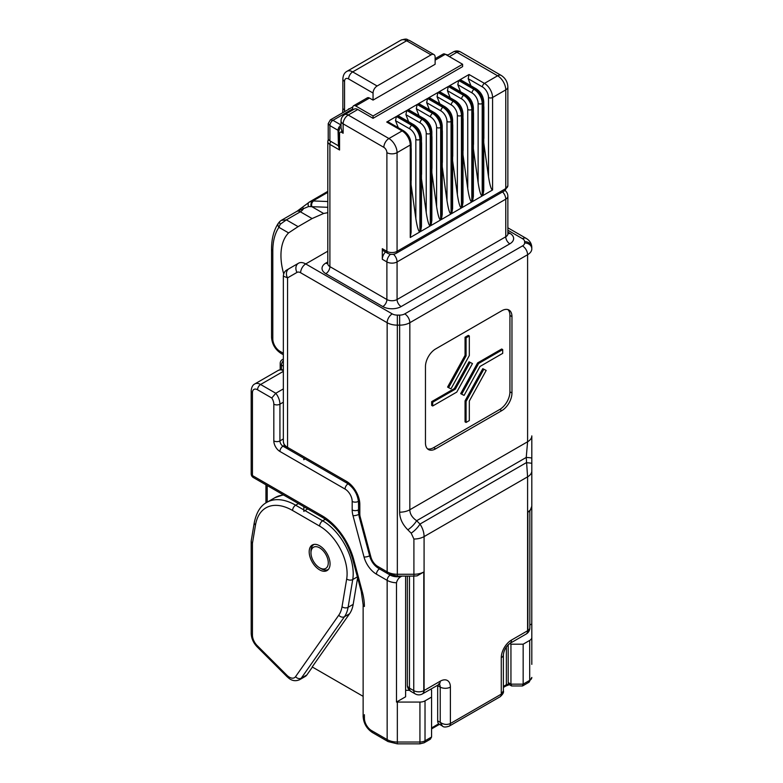 <?xml version="1.0" encoding="UTF-8"?>
<svg xmlns="http://www.w3.org/2000/svg" width="783" height="783" viewBox="0 0 783 783"><rect width="100%" height="100%" fill="white"/><g stroke="black" fill="none" stroke-linecap="round" stroke-linejoin="round"><path stroke-width="1.17" d="M321.147 568.693L319.621 567.812A12.234 7.067 -120 0 0 328.273 562.82A12.234 7.067 -120 0 0 319.621 547.836A12.234 7.067 -120 0 0 310.968 552.827A12.234 7.067 -120 0 0 319.621 567.812L321.147 568.693A14.388 8.31 60 0 0 328.341 569.407L328.439 569.349A14.388 8.31 60 0 1 328.341 569.407M310.968 552.827L310.968 551.066A14.388 8.31 60 0 1 313.954 544.479A14.388 8.31 60 0 1 314.052 544.42L313.954 544.479M321.431 547.004A14.75 8.515 60 0 1 329.574 559.943A14.75 8.515 60 0 1 327 570.601A14.75 8.515 60 0 1 317.81 568.634A14.75 8.515 60 0 1 309.676 555.705A14.75 8.515 60 0 1 312.241 545.046A14.75 8.515 60 0 1 321.431 547.004M405.614 690.322L409.499 690.322M405.614 576.102L405.614 696.782L396.482 702.057A14.388 8.31 0 0 0 397.333 702.067L419.933 702.067A7.194 4.15 0 0 0 425.022 700.854L425.022 740.806L431.57 737.028L431.57 697.076L425.022 700.854M431.57 697.076L431.57 690.029L430.366 689.334M508.196 644.732L508.196 682.561L510.947 684.146L510.947 644.194L509.753 643.509M510.947 644.194L523.161 644.194L523.161 684.146L522.408 685.977L511.7 685.977L510.947 684.146L523.161 684.146L529.7 680.368L529.7 640.416L523.161 644.194M529.7 640.416A7.194 4.15 0 0 0 531.814 637.479L531.814 624.433A14.388 8.31 0 0 0 531.784 623.943L529.846 625.059M347.877 483.649L304.939 458.858A4.316 2.496 120 0 0 303.843 459.719L303.843 458.221M401.943 576.102L401.845 576.161C399.105 577.355 397.324 579.557 396.482 582.777L396.482 702.057M307.739 508.94L304.939 510.565A4.316 2.496 -60 0 0 303.843 511.426L303.843 506.699M363.136 696.341L312.192 666.93L349.551 613.784L344.461 616.72L301.259 678.186L306.858 674.956L312.407 667.057M306.858 674.956A14.388 8.31 60 0 1 305.243 676.453L299.644 679.683A14.388 8.31 60 0 0 301.259 678.186A4.316 3.406 -144.9 0 1 295.563 676.659L338.765 615.193A38.856 22.433 -120 0 0 342.034 606.727L346.683 578.96A38.856 22.433 -120 0 0 319.621 526.098L292.588 510.487A4.316 2.496 -60 0 1 295.641 505.201L303.843 509.939M357.625 577.795L353.182 604.368A43.173 24.929 -120 0 1 349.551 613.784M508.196 682.561L508.872 684.371A2.878 1.302 -111.1 0 1 508.382 685.047L509.273 684.645M283.348 388.906L275.792 393.262A12.234 7.067 60 0 1 279.932 404.175L283.348 402.198M531.814 637.479L531.814 664.385M531.784 623.943L531.784 506.816M364.398 714.703L364.398 718.226A10.071 5.814 -120 0 0 371.524 730.568L387.154 739.592L387.154 580.36L376.447 574.174A18.714 10.805 60 0 1 364.007 556.948L352.986 515.606A18.714 10.805 60 0 1 352.184 509.919L352.184 501.414A10.071 5.814 -120 0 0 345.068 489.072L279.932 451.468A8.633 4.982 60 0 1 273.825 440.898L273.825 404.175A7.918 4.571 -120 0 0 271.779 397.999L275.792 393.262L260.592 384.492L283.348 371.357M397.333 702.067L397.333 742.03L419.933 742.03A7.194 4.15 0 0 0 425.022 740.806A4.316 2.496 60 0 1 424.132 742.783L430.307 739.221L431.57 737.028M292.588 510.487A53.254 30.743 -120 0 0 255.503 525.011L252.449 543.236A4.316 2.496 180 0 1 251.186 541.474A4.316 2.496 180 0 1 251.226 541.161M503.391 686.456L506.366 684.734L506.366 646.846M341.026 125.065A4.316 2.496 120 0 0 338.041 130.311L338.452 145.344L338.452 132.425L339.91 127.776M341.603 132.366A4.316 2.496 -60 0 1 341.838 130.869L343.13 133.247L341.603 132.366A2.878 1.664 -120 0 0 339.568 133.541L339.568 149.993L338.305 145.432M353.593 105.764L367.325 97.836A4.316 2.496 60 0 1 369.488 98.051L355.746 105.979A4.316 2.496 -120 0 0 353.593 105.764A4.316 2.496 -120 0 0 352.693 107.741L352.693 110.012M373.051 100.107L435.133 64.265L435.133 57.218A5.755 3.328 120 0 0 433.939 54.575A5.755 3.328 120 0 0 431.061 54.859L406.631 40.765L352.693 71.899L377.122 86.003A5.755 3.328 120 0 0 373.051 93.05L373.051 100.107L369.488 98.051M348.092 109.63A4.316 2.496 60 0 1 348.768 108.857A4.316 2.496 60 0 1 349.766 108.661M386.89 152.636A7.194 4.15 0 0 0 397.069 152.636L397.069 251.343A7.194 4.15 0 0 1 386.89 251.343A4.316 2.496 120 0 0 387.781 253.32L383.21 250.677A4.316 2.496 -60 0 1 382.31 248.7L386.89 251.343L386.89 152.636A4.316 2.496 -120 0 0 383.836 147.341L343.13 123.841A7.194 4.15 180 0 1 341.026 120.905L341.026 127.835L341.838 130.869M385.49 251.999A7.194 4.15 120 0 0 382.31 259.281L382.31 248.7M431.57 727.926L438.695 723.815A7.194 4.15 -60 0 1 437.677 720.869L440.222 722.337L440.222 687.092L437.677 685.614L437.677 720.869M437.677 685.614A7.194 4.15 120 0 0 437.658 685.125M454.326 388.564L431.668 401.65L431.668 405.408L432.686 405.995L456.763 392.097L472.462 363.586L469.066 361.805L454.326 388.564L455.344 389.151L470.084 362.402M469.066 361.805L472.462 363.586M482.788 368.666L486.184 370.437L469.32 401.053L469.32 420.569L466.071 422.448L465.053 421.861L465.053 400.867L482.788 368.666L486.184 370.437M427.498 448.825A14.388 8.31 120 0 0 433.606 447.651L499.75 409.46A14.388 8.31 120 0 0 509.929 391.833L509.929 315.451A14.388 8.31 120 0 0 507.893 309.579M461.706 394.211L460.688 393.624L477.61 362.901L501.688 349.003L502.706 349.59L478.628 363.488L461.706 394.211L464.094 395.395L480.048 366.434L502.706 353.348L502.706 349.59M448.6 387.654L447.582 387.066L465.053 355.345L465.053 337.248L468.303 335.369L469.32 335.956L466.071 337.835L466.071 355.932L448.6 387.654L450.979 388.848L469.32 355.531L469.32 335.956M509.929 391.833L511.965 393.007L511.965 316.626A14.388 8.31 -60 0 0 508.989 310.039A14.388 8.31 -60 0 0 501.786 310.753L435.642 348.944A14.388 8.31 -60 0 0 425.463 366.571L425.463 442.953A14.388 8.31 -60 0 0 428.438 449.54A14.388 8.31 -60 0 0 435.642 448.825L501.786 410.635L499.75 409.46M511.965 393.007A14.388 8.31 -60 0 1 501.786 410.635M531.814 496.628L531.814 458.241L531.814 506.2L529.758 511.553L527.879 511.906A14.388 8.31 0 0 0 531.814 506.2M399.653 512.19A14.388 8.31 180 0 0 409.832 509.753L527.595 441.769A14.388 8.31 180 0 0 531.814 435.886L531.814 458.241A14.388 0.998 180 0 0 526.235 457.448L527.595 441.769L527.595 254.72L409.832 322.713L409.832 509.753C409.881 513.942 412.152 517.592 416.654 520.715A14.388 6.44 135 0 1 407.835 529.817C402.433 524.356 399.712 518.473 399.653 512.19L399.653 325.141L397.333 325.141L397.333 574.272L413.904 574.272L413.904 539.027L411.173 533.154L407.835 529.817M466.071 422.448L466.071 401.454L465.053 400.867M466.071 401.454L483.806 369.253M478.628 363.488L477.61 362.901M431.668 401.65L432.686 402.237L432.686 405.995M432.686 402.237L455.344 389.151M466.071 355.932L465.053 355.345M466.071 337.835L465.053 337.248M531.814 463.507A14.388 0.998 180 0 0 526.235 462.724L419.991 524.062C422.693 528.222 424.053 532.401 424.083 536.6L424.083 690.528L440.222 681.21A14.388 8.31 -60 0 1 450.391 687.092L450.391 723.521C447.005 725.029 443.609 724.637 440.222 722.337L442.424 726.056C443.462 727.28 445.713 727.319 449.197 726.154A5.755 3.328 60 0 1 449.197 726.154L500.092 696.772A5.755 3.328 -120 0 0 501.277 694.139L503.391 690.86L503.391 654.774C503.958 650.037 506.151 646.239 509.968 643.381L526.107 634.064A7.194 4.15 60 0 0 527.595 630.765L527.595 476.837L526.235 457.448L416.654 520.715L419.991 524.062A14.388 6.44 135 0 1 411.173 533.154M287.567 277.857L283.348 276.135C283.544 273.404 284.601 271.407 286.519 270.174L289.054 268.686A7.194 5.873 60 0 0 287.567 277.857L287.567 447.357L346.595 481.437A18.714 10.805 60 0 1 359.818 504.35L359.818 514.03A10.071 5.814 -120 0 0 360.249 517.093L370.907 557.046A10.071 5.814 -120 0 0 377.602 566.324L387.154 571.844L387.154 322.713L300.623 272.748A7.194 4.15 -120 0 0 297.021 272.396L287.567 277.857M289.054 268.686L298.509 263.225L289.054 268.686C286.314 270.272 286.314 270.272 289.054 268.686C286.314 270.272 286.314 270.272 289.054 268.686L298.509 263.225A14.388 8.31 60 0 1 305.713 263.94L392.244 313.895A7.194 4.15 0 0 0 397.333 315.109L399.653 315.109A7.194 4.15 0 0 0 404.742 313.895L522.506 245.911A7.194 4.15 0 0 0 524.62 242.965L524.62 241.624A7.194 4.15 0 0 0 522.506 238.688L507.864 230.231M526.245 633.966A7.194 4.267 -121.4 0 0 526.401 633.887A7.194 4.267 -121.4 0 0 527.879 630.599L527.879 511.906M423.789 572.001A14.388 8.31 0 0 1 413.904 574.272L413.904 576.102L417.114 575.857L423.789 572.001L423.789 690.694A7.194 4.032 61.4 0 1 422.291 693.992L422.585 693.826A7.194 4.15 60 0 1 422.438 693.904M438.695 723.815L442.424 726.056M508.529 683.902L506.366 684.734L505.72 686.074M435.133 58.686L443.149 54.066A4.316 2.496 60 0 1 445.312 54.272L435.133 60.154M357.782 109.503L348.22 115.032A7.194 4.15 -120 0 0 344.618 114.67L354.19 109.15A7.194 4.15 60 0 1 357.782 109.503L373.051 118.321L462.606 66.614L462.606 64.265L445.312 54.272M469.046 74.502L484.442 83.389A11.51 6.646 60 0 1 492.576 97.493L492.576 189.975C491.225 189.76 489.864 185.317 488.504 176.645L488.504 97.493A8.633 4.982 -120 0 0 482.406 86.913L468.195 78.711L469.046 74.502L459.386 80.091L461.167 80.14L476.211 88.831A2.878 1.664 120 0 0 474.772 88.968L459.386 80.091M476.211 88.831C480.84 91.963 483.356 96.319 483.757 101.898L483.757 190.475L482.915 195.554L482.915 103.072A11.51 6.646 -120 0 0 474.772 88.968L474.058 89.379A2.878 1.664 120 0 0 472.022 92.903L457.81 84.701L458.672 80.502L449.002 86.081L450.783 86.14L465.826 94.821A2.878 1.664 120 0 0 464.388 94.968L449.002 86.081M458.672 80.502L474.058 89.379A11.51 6.646 60 0 1 482.201 103.483L482.201 195.965C480.84 195.75 479.48 191.306 478.129 182.635L478.129 103.483A8.633 4.982 -120 0 0 472.022 92.903M465.826 94.821C470.456 97.953 472.971 102.309 473.372 107.888L473.372 196.464L472.531 201.544L472.531 109.062A11.51 6.646 -120 0 0 464.388 94.968L463.673 95.379A2.878 1.664 120 0 0 461.637 98.903L447.426 90.701L448.287 86.492L438.627 92.071L440.408 92.13L455.452 100.811A2.878 1.664 120 0 0 454.013 100.958L438.627 92.071M448.287 86.492L463.673 95.379A11.51 6.646 60 0 1 471.816 109.473L471.816 201.955C470.466 201.75 469.105 197.306 467.745 188.634L467.745 109.473A8.633 4.982 -120 0 0 461.637 98.903M455.452 100.811C460.081 103.953 462.596 108.308 462.998 113.887L462.998 202.464L462.146 207.544L462.146 115.062A11.51 6.646 -120 0 0 454.013 100.958L453.298 101.369A2.878 1.664 120 0 0 451.262 104.893L437.051 96.691L437.912 92.482L428.242 98.071L430.024 98.12L445.067 106.811A2.878 1.664 120 0 0 443.628 106.948L428.242 98.071M437.912 92.482L453.298 101.369A11.51 6.646 60 0 1 461.441 115.473L461.441 207.955C460.081 207.74 458.721 203.296 457.37 194.624L457.37 115.473A8.633 4.982 -120 0 0 451.262 104.893M445.067 106.811C449.696 109.943 452.212 114.298 452.613 119.877L452.613 208.454L451.771 213.534L451.771 121.052A11.51 6.646 -120 0 0 443.628 106.948L442.914 107.359A2.878 1.664 120 0 0 440.878 110.883L426.666 102.681L427.528 98.482L417.858 104.061L419.649 104.119L434.682 112.801A2.878 1.664 120 0 0 433.244 112.948L417.858 104.061M427.528 98.482L442.914 107.359A11.51 6.646 60 0 1 451.057 121.463L451.057 213.945C449.696 213.73 448.346 209.286 446.985 200.614L446.985 121.463A8.633 4.982 -120 0 0 440.878 110.883M434.682 112.801C439.322 115.933 441.837 120.288 442.229 125.867L442.229 214.444L441.387 219.524L441.387 127.042A11.51 6.646 -120 0 0 433.244 112.948L432.539 113.359A2.878 1.664 120 0 0 430.503 116.882L416.292 108.671L417.153 104.472L407.483 110.051L409.264 110.109L424.308 118.791A2.878 1.664 120 0 0 422.869 118.938L407.483 110.051M417.153 104.472L432.539 113.359A11.51 6.646 60 0 1 440.672 127.453L440.672 219.935C439.322 219.729 437.961 215.286 436.601 206.614L436.601 127.453A8.633 4.982 -120 0 0 430.503 116.882M424.308 118.791C428.937 121.923 431.453 126.288 431.854 131.867L431.854 220.444L431.012 225.524L431.012 133.041A11.51 6.646 -120 0 0 422.869 118.938L422.154 119.349A2.878 1.664 120 0 0 420.119 122.872L405.907 114.67L406.769 110.462L397.098 116.05L398.88 116.099L413.923 124.791A2.878 1.664 120 0 0 412.484 124.928L397.098 116.05M406.769 110.462L422.154 119.349A11.51 6.646 60 0 1 430.298 133.453L430.298 225.935C428.937 225.719 427.587 221.276 426.226 212.604L426.226 133.453A8.633 4.982 -120 0 0 420.119 122.872M411.095 232.424L410.243 237.503L410.243 145.021A11.51 6.646 -120 0 0 402.11 130.927L386.724 122.04L388.505 122.099L403.548 130.781A2.878 1.664 120 0 0 402.11 130.927L388.926 138.532A11.51 6.646 60 0 1 397.069 152.636L410.243 145.021A2.878 1.664 180 0 0 411.095 143.847L411.095 232.424M413.923 124.791C418.562 127.923 421.078 132.278 421.469 137.857L421.469 226.434L420.628 231.514L420.628 139.031A11.51 6.646 -120 0 0 412.484 124.928L411.77 125.339A2.878 1.664 120 0 0 409.734 128.862L395.523 120.66L396.384 116.461L386.724 122.04M396.384 116.461L411.77 125.339A11.51 6.646 60 0 1 419.913 139.443L419.913 231.925C418.562 231.709 417.202 227.266 415.842 218.594L415.842 139.443A8.633 4.982 -120 0 0 409.734 128.862M492.576 189.975L482.915 195.554M483.757 142.76L488.504 176.645M482.201 195.965L472.531 201.544M473.372 148.76L478.129 182.635M471.816 201.955L462.146 207.544M462.998 154.75L467.745 188.634M461.441 207.955L451.771 213.534M452.613 160.74L457.37 194.624M451.057 213.945L441.387 219.524M442.229 166.74L446.985 200.614M440.672 219.935L431.012 225.524M431.854 172.73L436.601 206.614M430.298 225.935L420.628 231.514M421.469 178.72L426.226 212.604M419.913 231.925L410.243 237.503M411.095 184.719L415.842 218.594M355.746 105.979L373.051 115.972L462.606 64.265M373.051 115.972L373.051 118.321M377.122 86.003L431.061 54.859M395.523 120.66L398.273 127.737M405.907 114.67L408.648 121.747M416.292 108.671L419.032 115.747M426.666 102.681L429.417 109.757M437.051 96.691L439.792 103.767M447.426 90.701L450.176 97.767M457.81 84.701L460.551 91.777M468.195 78.711L470.935 85.787M411.095 180.031L411.212 179.953A4.316 2.496 60 0 1 411.095 180.873M411.095 148.046A7.194 4.15 60 0 1 411.212 149.406L411.095 149.475M411.212 179.953L411.212 149.406M421.469 174.032L421.597 173.963A4.316 2.496 60 0 1 421.469 174.883M421.469 142.046A7.194 4.15 60 0 1 421.597 143.406L421.469 143.485M421.597 173.963L421.597 143.406M431.854 168.042L431.971 167.973A4.316 2.496 60 0 1 431.854 168.893M431.854 136.056A7.194 4.15 60 0 1 431.971 137.417L431.854 137.485M431.971 167.973L431.971 137.417M442.229 162.052L442.356 161.973A4.316 2.496 60 0 1 442.229 162.893M442.229 130.066A7.194 4.15 60 0 1 442.356 131.427L442.229 131.495M442.356 161.973L442.356 131.427M452.613 156.052L452.74 155.983A4.316 2.496 60 0 1 452.613 156.903M452.613 124.066A7.194 4.15 60 0 1 452.74 125.427L452.613 125.505M452.74 155.983L452.74 125.427M462.998 150.062L463.115 149.993A4.316 2.496 60 0 1 462.998 150.913M462.998 118.076A7.194 4.15 60 0 1 463.115 119.437L462.998 119.505M463.115 149.993L463.115 119.437M473.372 144.072L473.5 143.994A4.316 2.496 60 0 1 473.372 144.924M473.372 112.086A7.194 4.15 60 0 1 473.5 113.447L473.372 113.515M473.5 143.994L473.5 113.447M483.757 138.072L483.874 138.004A4.316 2.496 60 0 1 483.757 138.924M483.757 106.087A7.194 4.15 60 0 1 483.874 107.447L483.757 107.525M483.874 138.004L483.874 107.447M338.041 145.579L329.897 140.881A5.755 3.328 180 0 1 328.214 138.532L328.214 123.597L329.897 125.603L329.897 140.881M327.793 207.299L311.869 206.683L323.633 213.475L327.793 212.673M283.71 273.893A56.131 32.406 60 0 1 288.584 232.903L278.924 227.324A4.316 3.396 -146 0 1 278.405 223.145L278.405 223.145C273.844 230.016 271.564 238.649 271.544 249.053A4.316 2.496 0 0 0 272.807 250.814L272.807 338.951A10.071 5.814 -120 0 0 279.932 351.293L283.348 353.26M272.807 250.814A67.641 39.052 -120 0 1 278.924 227.324L280.245 224.251L286.363 219.866L298.098 226.639L288.584 232.903M298.098 226.639L312.094 218.565L300.359 211.782L286.363 219.866L281.332 220.336L296.982 211.283M323.633 213.475L312.094 218.565M327.793 158.107L327.793 154.457M309.275 202.083L313.631 200.977A4.316 3.308 -87.8 0 0 311.869 206.683L308.629 206.526A4.316 2.956 -125.2 0 1 309.089 202.2A4.316 2.956 -125.2 0 1 309.275 202.083L327.793 191.355M278.405 223.145L279.854 221.442A4.316 1.909 45.8 0 0 280.245 224.251M281.195 220.424L279.854 221.442M308.629 206.526L296.943 211.322L302.767 206.976A4.316 0.587 -127.2 0 0 303.501 208.728A7.194 4.15 120 0 1 300.359 211.782A7.194 4.15 -120 0 0 296.757 211.43M311.145 206.506A4.316 3.269 -88.4 0 1 312.906 200.957L327.793 192.364M309.823 201.74L302.767 206.976M352.693 108.915L332.951 120.318L330.377 119.858L352.79 106.919M255.503 525.011A4.316 2.887 -170.5 0 1 254.299 522.535L251.245 540.759A4.316 2.887 9.5 0 0 252.449 543.236L252.449 635.121A10.071 5.814 -120 0 0 257.137 645.554L286.96 675.308A10.071 5.814 -120 0 0 288.154 676.365A10.071 5.814 -120 0 0 295.563 676.659M304.939 510.565L322.674 520.803A43.173 24.929 60 0 1 327.979 524.404A43.173 24.929 60 0 1 352.741 579.537L348.092 607.305L353.182 604.368M357.381 576.865L352.741 579.537A4.316 2.887 9.5 0 1 346.683 578.96M267.209 485.538L267.209 502.148M358.497 501.296L358.555 509.772M379.109 568.654A14.388 8.31 -120 0 0 379.491 568.889L390.208 575.074A10.071 5.814 0 0 0 401.845 576.161M357.958 498.213A14.388 8.31 60 0 1 358.291 501.414A4.316 2.496 0 0 1 352.184 501.414M352.184 509.919A4.316 2.496 0 0 0 358.291 509.919A14.388 8.31 -120 0 0 358.565 512.767M325.385 519.237L322.674 520.803A4.316 2.496 -60 0 0 319.621 526.098M298.45 503.577L295.641 505.201A57.57 33.238 60 0 0 266.856 502.343L274.999 497.645L283.289 494.827M342.034 606.727A4.316 2.887 -170.5 0 0 348.092 607.305A43.173 24.929 60 0 1 344.461 616.72A4.316 3.406 -144.9 0 1 338.765 615.193M279.932 451.468A4.316 2.496 -60 0 1 282.986 446.183L303.843 458.231M345.068 489.072A4.316 2.496 -60 0 1 348.102 483.796M271.779 397.999L257.538 389.777A7.194 4.15 -120 0 0 252.449 392.714L252.449 475.565L322.146 515.801A4.316 2.496 120 0 0 323.046 517.778C337.052 526.665 346.908 540.368 352.585 558.886L361.257 591.39L363.136 604.711L363.136 716.465C363.606 723.335 366.698 728.699 372.414 732.545A4.316 2.496 120 0 1 371.524 730.568M252.449 392.714A4.316 2.496 180 0 1 251.186 390.952L251.186 473.803A4.316 2.496 180 0 0 252.449 475.565A4.316 2.496 120 0 0 253.349 477.542L323.046 517.778M284.386 445.38L282.986 446.183A4.316 2.496 -120 0 1 279.932 440.898L283.348 438.92M322.146 515.801A47.499 27.425 60 0 1 353.71 559.542L362.372 592.046A47.499 27.425 60 0 1 364.398 606.473A4.316 2.496 180 0 1 363.136 604.711M273.825 404.175A4.316 2.496 0 0 0 279.932 404.175L279.932 440.898A4.316 2.496 0 0 1 273.825 440.898M372.414 732.545L388.045 741.57A4.316 2.496 120 0 1 387.154 739.592A14.388 8.31 0 0 0 397.333 742.03L397.333 743.85L419.933 743.85L419.933 702.067M396.482 582.777A14.388 8.31 180 0 1 387.154 580.36A4.316 2.496 -60 0 1 390.208 575.074M529.7 680.368A7.194 4.15 0 0 0 531.814 677.432L528.809 682.345A4.316 2.496 -120 0 0 529.7 680.368M283.348 370.633A11.51 6.646 -120 0 0 278.249 370.408L254.837 383.915A11.51 6.646 60 0 1 260.592 384.492A4.316 2.496 -60 0 0 257.538 389.777M376.447 574.174A4.316 2.496 -60 0 1 379.491 568.889M364.007 556.948A4.316 1.488 -14.9 0 0 369.625 555.803M352.986 515.606A4.316 1.488 -14.9 0 0 358.712 514.402M353.71 559.542A4.316 1.488 165.1 0 1 352.585 558.886M362.372 592.046A4.316 1.488 165.1 0 1 361.257 591.39M364.398 718.226A4.316 2.496 180 0 1 363.136 716.465M283.632 495.022A57.57 33.238 -120 0 0 274.999 497.645M299.644 679.683C295.7 681.445 292 680.887 288.555 678.009L286.96 676.6A4.316 1.488 -45.1 0 1 286.96 675.308M286.96 676.6L257.147 646.856A4.316 1.488 -45.1 0 1 257.137 645.554M257.147 646.856C253.359 642.872 251.372 638.37 251.186 633.359A4.316 2.496 -0 0 0 252.449 635.121M339.568 133.541A4.316 2.496 180 0 1 338.452 132.425M373.051 93.05L348.621 78.956A5.755 3.328 -120 0 0 344.559 81.305L344.559 110.109A77.723 44.876 60 0 1 344.54 111.685M339.568 149.993L329.897 144.405L329.897 266.621L386.89 299.527L386.89 261.923L382.31 259.281M393.506 254.26A7.194 4.15 -120 0 1 397.069 261.923L397.069 299.527L505.759 236.779L505.759 199.166L397.069 261.923A7.194 4.15 180 0 1 386.89 261.923A7.194 4.15 -60 0 1 390.453 254.26M343.13 133.247L343.13 123.841A7.194 4.15 120 0 1 348.22 115.032L388.926 138.532A7.194 4.15 -60 0 0 383.836 147.341M409.46 576.102L409.46 688.13L413.757 690.616L413.757 576.102M283.348 366.19L281.459 365.103L281.459 369.615M507.864 232.12L509.831 233.246A12.949 7.478 180 0 1 509.831 243.826L401.141 306.574A12.949 7.478 180 0 1 382.818 306.574L325.826 273.678A12.949 7.478 180 0 1 325.826 263.098L327.793 261.962M327.793 251.186L305.713 263.94A7.194 4.15 120 0 0 300.623 272.748M511.965 316.626L509.929 315.451M433.606 447.651L435.642 448.825M449.207 726.154A5.755 3.328 60 0 0 450.391 723.521L501.277 694.139L501.277 657.71A14.388 8.31 -60 0 1 511.456 640.083L527.595 630.765A14.388 8.31 0 0 0 527.879 630.599A7.194 4.15 0 0 0 529.846 627.741A7.194 7.194 0 0 1 526.401 633.887L526.107 634.064M531.814 470.955A14.388 8.31 180 0 1 527.595 476.837L424.083 536.6A14.388 8.31 180 0 1 413.904 539.027M382.818 306.574A5.755 3.328 -60 0 0 386.89 299.527A7.194 4.15 0 0 0 397.069 299.527A5.755 3.328 -120 0 0 401.141 306.574M509.831 243.826A5.755 3.328 -120 0 1 505.759 236.779A7.194 4.15 0 0 0 507.864 233.833L507.864 196.23A7.194 4.15 180 0 1 505.759 199.166A7.194 4.15 -120 0 0 502.578 191.884M327.823 264.037L327.793 263.685A7.194 4.15 0 0 0 329.897 266.621A5.755 3.328 -60 0 1 325.826 273.678M330.798 141.4A4.316 2.496 120 0 0 329.897 144.405A7.194 4.15 180 0 1 327.793 141.469L327.793 263.685M404.742 313.895A7.194 4.15 -120 0 1 409.832 322.713A14.388 8.31 180 0 1 399.653 325.141L399.653 315.109M407.346 576.102L407.346 685.194A7.194 4.15 180 0 0 409.46 688.13A7.194 4.15 120 0 0 410.948 691.428L415.244 693.904A7.194 4.15 120 0 1 413.757 690.616A7.194 4.15 0 0 0 423.789 690.694A14.388 8.31 0 0 0 424.083 690.528A7.194 4.15 60 0 1 422.585 693.826L439.733 684.078L438.725 683.794M524.62 242.965A7.194 5.873 180 0 1 531.814 248.847A14.388 8.31 180 0 1 527.595 254.72A7.194 4.15 -120 0 0 522.506 245.911M283.348 441.485A14.388 8.31 0 0 0 287.567 447.357A4.316 2.496 120 0 0 288.457 449.334C286.01 447.064 284.572 448.15 283.348 441.485L283.348 276.135M388.045 573.812A4.316 2.496 120 0 1 387.154 571.844A14.388 8.31 0 0 0 397.333 574.272L397.333 576.102L388.045 573.812L378.492 568.301A4.316 2.496 120 0 1 377.602 566.324M397.333 315.109L397.333 325.141A14.388 8.31 180 0 1 387.154 322.713A7.194 4.15 120 0 1 392.244 313.895M507.864 227.804L526.107 238.335A7.194 4.15 120 0 0 522.506 238.688M526.107 238.335C529.758 240.508 531.657 243.572 531.814 247.506A7.194 5.873 180 0 0 524.62 241.624M298.509 263.225L298.509 263.225A7.194 5.873 60 0 0 297.021 272.396M325.826 263.098A5.755 3.328 -120 0 0 327.793 263.646M509.831 233.246A5.755 3.328 -60 0 1 507.864 233.804L507.844 234.195M450.391 687.092A7.194 4.15 180 0 1 440.222 687.092A7.194 4.15 120 0 0 439.283 684.225M501.277 657.71A7.194 4.15 0 0 0 503.391 654.774M511.456 640.083A7.194 4.15 60 0 1 509.968 643.381M440.222 681.21A7.194 4.15 60 0 1 438.725 684.508M283.348 360.748A4.316 2.496 120 0 0 281.459 365.103A4.316 2.496 180 0 1 280.197 363.341L280.197 369.703M283.348 359.407A4.316 2.496 -120 0 0 282.35 359.603L283.348 359.025M346.595 481.437A4.316 2.496 120 0 0 347.486 483.414C354.102 488.122 357.792 494.513 358.555 502.588A4.316 2.496 180 0 0 359.818 504.35M359.818 514.03A4.316 2.496 180 0 1 358.555 512.268L358.555 502.588M360.249 517.093A4.316 1.488 165.1 0 1 359.133 516.447L369.782 556.4C371.338 561.665 374.245 565.629 378.492 568.301M370.907 557.046A4.316 1.488 165.1 0 1 369.782 556.4M387.781 253.32C390.58 254.749 393.379 254.749 396.178 253.32A4.316 2.496 60 0 0 397.069 251.343L505.759 188.595L505.759 89.879A11.51 6.646 -120 0 0 497.616 75.785L456.91 52.275A7.194 4.15 120 0 1 460.512 51.923A7.194 7.194 0 0 0 453.308 51.923A7.194 4.15 60 0 1 456.91 52.275L449.373 56.621M433.939 54.575L409.509 40.471A5.755 3.328 -60 0 0 406.631 40.765A11.51 6.646 -120 0 0 400.876 40.187L346.938 71.331A11.51 6.646 60 0 1 352.693 71.899A5.755 3.328 -60 0 0 348.621 78.956M507.864 185.659A7.194 4.15 0 0 1 505.759 188.595A4.316 2.496 60 0 1 504.869 190.572L507.864 185.659L507.864 86.942C507.619 81.97 505.397 78.124 501.218 75.422A7.194 4.15 -60 0 0 497.616 75.785L484.442 83.389A2.878 1.664 120 0 0 482.406 86.913M488.504 97.493A2.878 1.664 180 0 0 492.576 97.493L505.759 89.879A7.194 4.15 0 0 0 507.864 86.942M483.757 101.898A2.878 1.664 180 0 1 482.915 103.072L482.201 103.483A2.878 1.664 180 0 1 478.129 103.483M473.372 107.888A2.878 1.664 180 0 1 472.531 109.062L471.816 109.473A2.878 1.664 180 0 1 467.745 109.473M462.998 113.887A2.878 1.664 180 0 1 462.146 115.062L461.441 115.473A2.878 1.664 180 0 1 457.37 115.473M452.613 119.877A2.878 1.664 180 0 1 451.771 121.052L451.057 121.463A2.878 1.664 180 0 1 446.985 121.463M442.229 125.867A2.878 1.664 180 0 1 441.387 127.042L440.672 127.453A2.878 1.664 180 0 1 436.601 127.453M431.854 131.867A2.878 1.664 180 0 1 431.012 133.041L430.298 133.453A2.878 1.664 180 0 1 426.226 133.453M421.469 137.857A2.878 1.664 180 0 1 420.628 139.031L419.913 139.443A2.878 1.664 180 0 1 415.842 139.443M313.631 200.977L327.793 201.525M338.041 130.311L329.897 125.603A4.316 2.496 120 0 1 332.951 120.318L341.026 124.977M344.559 81.305A5.755 3.328 180 0 1 342.866 78.956C343.101 75.217 344.451 72.682 346.938 71.331M344.559 110.109A5.755 3.328 180 0 1 342.866 107.751L342.866 78.956M283.348 354.728L280.823 353.27A4.316 2.496 -60 0 1 279.932 351.293M280.823 353.27C275.107 349.424 272.014 344.06 271.544 337.189A4.316 2.496 0 0 0 272.807 338.951M447.925 55.035L447.876 55.006A4.316 2.496 120 0 0 446.408 54.908M509.067 684.518L511.475 685.918M265.946 502.901L265.946 484.814M528.809 682.345L522.633 685.918M254.837 383.915C252.694 384.962 251.48 387.301 251.186 390.952M251.186 473.803A4.316 4.316 0 0 0 253.349 477.542M388.045 741.57L397.333 743.85M419.933 743.85L424.132 742.783M283.348 369.928L281.048 369.615L278.249 370.408M266.856 502.343C260.641 505.573 256.452 512.307 254.299 522.535M251.186 633.359L251.186 541.474A4.316 4.316 0 0 1 251.245 540.759M328.322 139.168L327.793 141.469M507.864 196.23A7.194 7.194 0 0 0 505.006 190.484M500.092 696.772C502.843 694.335 503.939 692.368 503.391 690.86M282.35 359.603A4.316 4.316 0 0 0 280.197 363.341M288.457 449.334L347.486 483.414M358.555 512.268L359.133 516.447M413.904 576.102L397.333 576.102M529.846 511.446L529.846 627.741M407.346 685.194A7.194 7.194 0 0 0 410.948 691.428M415.244 693.904A7.194 7.194 0 0 0 422.291 693.992M503.391 687.435L505.828 686.025M505.779 686.055L508.382 685.047M431.57 728.895L439.459 724.344M453.308 51.923L447.269 55.407M344.618 114.67A7.194 7.194 0 0 0 341.026 120.905M396.178 253.32L504.869 190.572M460.512 51.923L501.218 75.422M403.548 130.781C408.178 133.913 410.693 138.268 411.095 143.847M342.866 107.751L342.67 112.762M409.509 40.471C406.622 39.904 408.139 37.868 400.876 40.187M271.544 337.189L271.544 249.053M330.377 119.858L328.214 123.597M445.4 54.33L447.876 55.006"/></g></svg>
